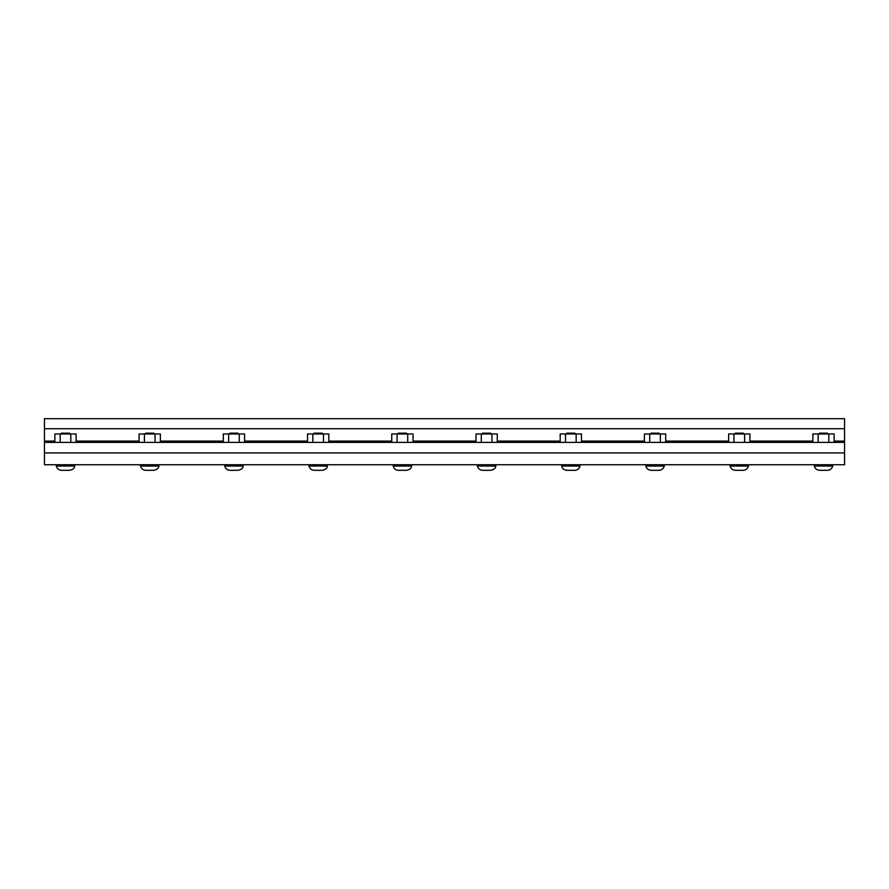 <?xml version="1.0" encoding="UTF-8"?>
<svg xmlns="http://www.w3.org/2000/svg" width="889" height="889" viewBox="0 0 889 889"><rect width="100%" height="100%" fill="white"/><g stroke="black" fill="none" stroke-linecap="round" stroke-linejoin="round"><path stroke-width="1.33" d="M70.764 434.421L69.509 433.165L61.508 433.165L60.241 434.421M74.709 464.747L74.709 466.047L56.307 466.047L56.307 464.747M74.709 466.047C74.609 468.247 72.887 469.67 69.52 470.303L61.585 470.303C58.83 470.17 57.074 468.747 56.307 466.047M154.986 434.421L153.73 433.165L145.729 433.165L144.463 434.421M158.931 464.747L158.931 466.047L140.529 466.047L140.529 464.747M158.931 466.047C158.831 468.247 157.109 469.67 153.741 470.303L145.807 470.303C143.051 470.17 141.295 468.747 140.529 466.047M239.208 434.421L237.952 433.165L229.951 433.165L228.684 434.421M243.153 464.747L243.153 466.047L224.75 466.047L224.75 464.747M243.153 466.047C243.053 468.247 241.33 469.67 237.963 470.303L230.029 470.303C227.273 470.17 225.506 468.747 224.75 466.047M323.429 434.421L322.174 433.165L314.173 433.165L312.906 434.421M327.374 464.747L327.374 466.047L308.972 466.047L308.972 464.747M327.374 466.047C327.274 468.247 325.552 469.67 322.185 470.303L314.25 470.303C311.494 470.17 309.728 468.747 308.972 466.047M407.651 434.421L406.395 433.165L398.394 433.165L397.127 434.421M411.596 464.747L411.596 466.047L393.194 466.047L393.194 464.747M411.596 466.047C411.496 468.247 409.773 469.67 406.406 470.303L398.472 470.303C395.716 470.17 393.949 468.747 393.194 466.047M491.873 434.421L490.606 433.165L482.605 433.165L481.349 434.421M495.806 464.747L495.806 466.047L477.404 466.047L477.404 464.747M495.806 466.047C495.718 468.247 493.984 469.67 490.628 470.303L482.694 470.303C479.938 470.17 478.171 468.747 477.404 466.047M576.094 434.421L574.827 433.165L566.826 433.165L565.571 434.421M580.028 464.747L580.028 466.047L561.626 466.047L561.626 464.747M580.028 466.047C579.306 468.703 577.583 470.114 574.85 470.303L566.915 470.303C564.159 470.17 562.393 468.747 561.626 466.047M660.316 434.421L659.049 433.165L651.048 433.165L649.792 434.421M664.25 464.747L664.25 466.047L645.847 466.047L645.847 464.747M664.25 466.047C663.527 468.703 661.805 470.114 659.071 470.303L651.137 470.303C648.381 470.17 646.614 468.747 645.847 466.047M744.538 434.421L743.271 433.165L735.27 433.165L734.014 434.421M748.471 464.747L748.471 466.047L730.069 466.047L730.069 464.747M748.471 466.047C747.749 468.703 746.027 470.114 743.293 470.303L735.359 470.303C732.603 470.17 730.836 468.747 730.069 466.047M828.759 434.421L827.492 433.165L819.491 433.165L818.236 434.421M832.693 464.747L832.693 466.047L814.291 466.047L814.291 464.747M832.693 466.047C831.971 468.703 830.248 470.114 827.515 470.303L819.58 470.303C816.824 470.17 815.057 468.747 814.291 466.047M76.143 442.389L76.143 433.965L70.82 433.965L70.82 442.389M70.82 433.965L60.185 433.965L60.185 442.389M60.185 433.965L54.862 433.965L54.862 442.389M160.364 442.389L160.364 433.965L155.042 433.965L155.042 442.389M155.042 433.965L144.407 433.965L144.407 442.389M144.407 433.965L139.084 433.965L139.084 442.389M244.586 442.389L244.586 433.965L239.263 433.965L239.263 442.389M239.263 433.965L228.629 433.965L228.629 442.389M228.629 433.965L223.306 433.965L223.306 442.389M328.808 442.389L328.808 433.965L323.485 433.965L323.485 442.389M323.485 433.965L312.85 433.965L312.85 442.389M312.85 433.965L307.527 433.965L307.527 442.389M413.029 442.389L413.029 433.965L407.707 433.965L407.707 442.389M407.707 433.965L397.072 433.965L397.072 442.389M397.072 433.965L391.749 433.965L391.749 442.389M497.251 442.389L497.251 433.965L491.928 433.965L491.928 442.389M491.928 433.965L481.293 433.965L481.293 442.389M481.293 433.965L475.971 433.965L475.971 442.389M581.473 442.389L581.473 433.965L576.15 433.965L576.15 442.389M576.15 433.965L565.515 433.965L565.515 442.389M565.515 433.965L560.192 433.965L560.192 442.389M665.694 442.389L665.694 433.965L660.371 433.965L660.371 442.389M660.371 433.965L649.737 433.965L649.737 442.389M649.737 433.965L644.414 433.965L644.414 442.389M749.916 442.389L749.916 433.965L744.593 433.965L744.593 442.389M744.593 433.965L733.958 433.965L733.958 442.389M733.958 433.965L728.636 433.965L728.636 442.389M834.138 442.389L834.138 433.965L828.815 433.965L828.815 442.389M828.815 433.965L818.18 433.965L818.18 442.389M818.18 433.965L812.857 433.965L812.857 442.389M844.55 428.72L844.55 452.912L44.45 452.912L44.45 464.747L844.55 464.747L844.55 452.912L44.45 452.912L44.45 418.697L844.55 418.697L844.55 428.72L44.45 428.72M844.55 442.389L44.45 442.389M844.55 441.088L834.138 441.088M812.857 441.088L749.916 441.088M728.636 441.088L665.694 441.088M644.414 441.088L581.473 441.088M560.192 441.088L497.251 441.088M475.971 441.088L413.029 441.088M391.749 441.088L328.808 441.088M307.527 441.088L244.586 441.088M223.306 441.088L160.364 441.088M139.084 441.088L76.143 441.088M54.862 441.088L44.45 441.088M61.485 470.303L69.52 470.303M145.707 470.303L153.741 470.303M229.929 470.303L237.963 470.303M314.15 470.303L322.185 470.303M398.372 470.303L406.406 470.303M482.594 470.303L490.628 470.303M566.815 470.303L574.85 470.303M659.071 470.303L651.037 470.303M735.259 470.303L743.293 470.303M819.48 470.303L827.515 470.303"/></g></svg>
